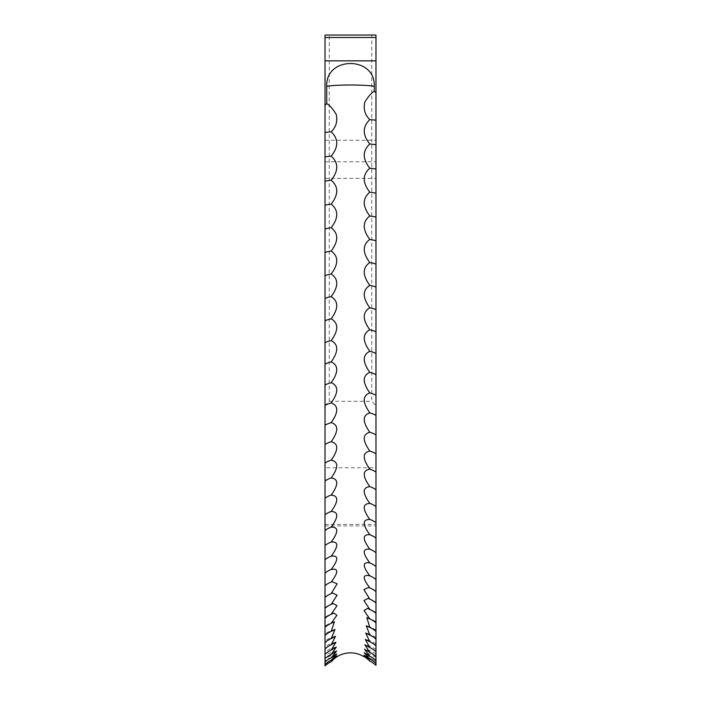 <?xml version="1.0" encoding="UTF-8"?>
<svg xmlns="http://www.w3.org/2000/svg" width="701" height="701" viewBox="0 0 701 701"><rect width="100%" height="100%" fill="white"/><g stroke="black" fill="none" stroke-linecap="round" stroke-linejoin="round"><path stroke-width="0.53" stroke-dasharray="3.5 2.63" d="M375.973 170.08L375.973 525.916L375.973 170.08M325.027 467.777L325.027 140.253L325.027 525.916L325.027 467.777L375.973 467.777M325.027 545.483L325.027 545.483A25.473 25.473 0 0 1 326.964 544.125M325.027 608.249L325.027 607.644L325.027 608.249M325.027 618.212L325.027 617.397L325.027 618.212M325.027 627.281L325.027 626.23L325.027 627.281M325.027 635.43L325.027 634.107L325.027 635.43M325.027 642.651L325.027 641.029L325.027 642.651M325.027 648.933L325.027 646.979L325.027 648.933M325.027 654.261L325.027 651.956L325.027 654.261M325.027 658.633L325.027 655.943L325.027 658.633M325.027 662.042L325.027 658.949L325.027 662.042M325.027 664.487L325.027 660.947L325.027 664.487M375.973 405.52L375.973 35.05L371.74 35.05L371.74 401.296L375.973 405.52L375.973 661.595A25.473 25.446 0 0 0 364.012 656.653M329.26 35.05L325.027 35.05L325.027 405.52L329.26 401.296L329.26 35.05L371.74 35.05M329.26 401.296L371.74 401.296M325.027 405.52L325.027 665.95M375.973 538.079L375.973 538.079A25.473 25.473 0 0 0 374.904 537.308M375.973 602.93L375.973 602.422L375.973 602.93M375.973 613.349L375.973 612.639L375.973 613.349M375.973 622.865L375.973 621.927L375.973 622.865M375.973 631.47L375.973 630.287L375.973 631.47M375.973 639.154L375.973 637.682L375.973 639.154M375.973 645.91L375.973 644.123L375.973 645.91M375.973 651.711L375.973 649.59L375.973 651.711M375.973 656.565L375.973 654.077L375.973 656.565M375.973 660.456L375.973 657.573L375.973 660.456M375.973 663.383L375.973 660.07L375.973 663.383M375.973 661.595L375.973 665.337M325.027 178.378L375.973 178.378M325.027 524.392L375.973 524.392M325.027 161.791L375.973 161.791M329.225 557.041A25.473 25.473 0 0 0 325.027 559.617M331.407 569.414A25.473 25.473 0 0 0 325.027 572.936M332.02 581.646A25.473 25.473 0 0 0 325.027 585.396M332.642 593.011A25.473 25.473 0 0 0 325.027 596.972M333.255 603.5A25.473 25.473 0 0 0 325.027 607.644M333.86 613.086A25.473 25.473 0 0 0 325.027 617.397M334.438 621.761A25.473 25.473 0 0 0 325.027 626.23M334.99 629.516A25.473 25.473 0 0 0 325.027 634.107M335.49 636.333A25.473 25.473 0 0 0 325.027 641.029M335.945 642.204A25.473 25.473 0 0 0 325.027 646.979M336.331 647.111A25.473 25.473 0 0 0 325.027 651.956M336.655 651.054A25.473 25.473 0 0 0 325.027 655.943M336.892 654.015A25.473 25.473 0 0 0 325.027 658.949M337.058 655.996A25.473 25.473 0 0 0 325.027 660.947M325.027 140.253L375.973 140.253M325.027 525.916L375.973 525.916M375.973 661.578A25.473 25.473 0 0 0 363.889 656.618M375.973 660.07A25.473 25.473 0 0 0 364.012 655.128M375.973 657.573A25.473 25.473 0 0 0 364.213 652.657M375.973 654.077A25.473 25.473 0 0 0 364.502 649.205M375.973 649.59A25.473 25.473 0 0 0 364.853 644.78M375.973 644.123A25.473 25.473 0 0 0 365.274 639.391M375.973 637.682A25.473 25.473 0 0 0 365.756 633.047M375.973 630.287A25.473 25.473 0 0 0 366.281 625.756M375.973 621.927A25.473 25.473 0 0 0 366.851 617.537M375.973 612.639A25.473 25.473 0 0 0 367.438 608.407M375.973 602.422A25.473 25.473 0 0 0 368.051 598.365M375.973 591.293A25.473 25.473 0 0 0 368.673 587.438M375.973 579.28A25.473 25.473 0 0 0 369.287 575.635M375.973 566.382A25.473 25.473 0 0 0 370.224 563.105M375.973 552.642A25.473 25.473 0 0 0 373.02 550.706"/><path stroke-width="1.05" d="M374.264 86.328C375.631 55.914 325.36 55.94 326.736 86.328A25.473 2.059 180 0 1 350.5 85.005A25.473 2.059 180 0 1 374.264 86.328L374.264 91.226C371.355 92.918 368.2 96.563 364.8 102.153C363.249 109.111 364.923 114.938 369.821 119.643C362.408 126.776 362.408 134.899 369.821 144.012C362.408 150.838 362.408 158.899 369.821 168.205C362.408 174.715 362.408 182.716 369.821 192.197C362.408 198.374 362.408 206.296 369.821 215.952C362.408 221.788 362.408 229.613 369.821 239.418C362.408 244.912 362.408 252.632 369.821 262.568C362.408 267.703 362.408 275.309 369.821 285.377C362.408 290.144 362.408 297.618 369.821 307.792C362.408 312.19 362.408 319.516 369.821 329.785C362.408 333.799 362.408 340.984 369.821 351.315C362.408 354.951 362.408 361.97 369.821 372.362C362.408 375.613 362.408 382.457 369.821 392.893C362.408 395.741 362.408 402.4 369.821 412.863C362.408 415.316 362.408 421.783 369.821 432.254C362.408 434.305 362.408 440.561 369.821 451.032C362.408 452.671 362.408 458.717 369.821 469.162C362.408 470.389 362.408 476.216 369.821 486.625C362.408 487.44 362.408 493.031 369.821 503.388C362.399 503.782 362.399 509.128 369.821 519.423C362.399 519.406 362.399 524.497 369.821 534.714C362.399 534.276 362.399 539.113 369.821 549.225C362.399 548.384 362.399 552.958 369.821 562.947C362.408 561.703 362.408 566.005 369.821 575.854C362.399 574.198 362.399 578.22 369.821 587.92L368.673 587.438L363.898 589.629L369.821 599.136L368.051 598.365L363.959 600.547L369.821 609.476L367.438 608.407L364.056 610.58L369.821 618.93L366.851 617.537L369.821 627.483L366.281 625.756L369.821 635.115L365.756 633.047L369.821 641.818L365.274 639.391L369.821 647.593L364.853 644.78L369.821 652.412L364.502 649.205L369.821 656.276L364.213 652.657L369.821 659.185L364.012 655.128L369.821 661.122C366.57 658.081 364.573 656.583 363.845 656.627L363.889 656.618M369.287 575.635L369.821 575.854A22.064 19.023 0 0 1 375.973 579.499L375.973 92.698L374.264 91.226M331.179 661.726L337.058 655.996L331.179 660.272A22.064 21.994 0 0 0 325.027 664.487L325.027 665.95A22.064 22.046 180 0 1 331.179 661.726A25.473 25.446 180 0 1 363.845 656.627A25.473 25.446 0 0 1 364.012 656.653M325.027 60.856L375.973 60.856L375.973 37.503L325.027 37.503L325.027 105.115L326.736 103.643L326.736 86.328M375.973 60.856L375.973 92.698M331.179 660.272L336.892 654.015L331.179 657.853L336.655 651.054L331.179 654.462L336.331 647.111L331.179 650.116L335.945 642.204L331.179 644.824L335.49 636.333L331.179 638.585L334.99 629.516L331.179 631.417L334.438 621.761L331.179 623.32L336.883 615.25L333.86 613.086L331.179 614.313L336.997 605.682L333.255 603.5L331.179 604.42L337.076 595.184L332.642 593.011L331.179 593.633L337.128 583.81L332.02 581.646L331.179 581.996C338.592 572.218 338.592 568.055 331.179 569.501C338.592 559.591 338.592 555.148 331.179 556.191C338.601 546.132 338.601 541.426 331.179 542.066C338.601 531.901 338.601 526.933 331.179 527.161C338.601 516.909 338.601 511.686 331.179 511.493C338.592 501.171 338.592 495.703 331.179 495.09C338.592 484.706 338.592 479.002 331.179 477.977C338.592 467.549 338.592 461.617 331.179 460.18C338.592 449.718 338.592 443.567 331.179 441.718C338.592 431.246 338.592 424.885 331.179 422.633C338.592 412.162 338.592 405.599 331.179 402.952C338.592 392.499 338.592 385.743 331.179 382.693C338.592 372.275 338.592 365.344 331.179 361.909C338.592 351.534 338.592 344.436 331.179 340.607C338.592 330.302 338.592 323.047 331.179 318.841C338.592 308.624 338.592 301.22 331.179 296.628C338.592 286.507 338.592 278.972 331.179 274.021C338.592 264.014 338.592 256.356 331.179 251.037C338.592 241.162 338.592 233.389 331.179 227.72C338.592 217.985 338.592 210.116 331.179 204.105C338.592 194.536 338.592 186.58 331.179 180.227C338.592 170.834 338.592 162.798 331.179 156.13C338.592 146.921 338.592 138.824 331.179 131.841C336.077 127.065 337.751 121.22 336.2 114.316C332.8 108.769 329.645 105.211 326.736 103.643M331.407 569.414L331.179 569.501A22.064 18.804 0 0 0 325.027 573.103L325.027 664.487M331.179 156.13A22.064 4.259 0 0 0 325.027 156.945L325.027 573.103M331.179 131.841A22.064 3.409 0 0 0 325.027 132.498L325.027 156.945M331.179 180.227A22.064 5.109 0 0 0 325.027 181.209M331.179 204.105A22.064 5.95 0 0 0 325.027 205.244M331.179 227.72A22.064 6.773 0 0 0 325.027 229.017M331.179 251.037A22.064 7.597 0 0 0 325.027 252.491M331.179 274.021A22.064 8.403 0 0 0 325.027 275.624M331.179 296.628A22.064 9.201 0 0 0 325.027 298.389M331.179 318.841A22.064 9.98 0 0 0 325.027 320.751M331.179 340.607A22.064 10.752 0 0 0 325.027 342.666M331.179 361.909A22.064 11.496 0 0 0 325.027 364.108M331.179 382.693A22.064 12.232 0 0 0 325.027 385.042M331.179 402.952A22.064 12.942 0 0 0 325.027 405.432M331.179 422.633A22.064 13.634 0 0 0 325.027 425.244M331.179 441.718A22.064 14.309 0 0 0 325.027 444.46M331.179 460.18A22.064 14.958 0 0 0 325.027 463.037M331.179 477.977A22.064 15.58 0 0 0 325.027 480.956M331.179 495.09A22.064 16.184 0 0 0 325.027 498.192M331.179 511.493A22.064 16.763 0 0 0 325.027 514.7M331.179 527.161A22.064 17.315 0 0 0 325.343 530.236A22.064 17.315 0 0 0 325.027 530.473M331.179 542.066A22.064 17.832 0 0 0 326.964 544.125A22.064 17.832 0 0 0 325.027 545.483M331.179 556.191A22.064 18.331 0 0 0 329.225 557.041A22.064 18.331 0 0 0 325.027 559.696M331.179 581.996A22.064 19.242 0 0 0 325.027 585.677M331.179 593.633A22.064 19.646 0 0 0 325.027 597.401M331.179 604.42A22.064 20.031 0 0 0 325.027 608.249M331.179 614.313A22.064 20.373 0 0 0 325.027 618.212M331.179 623.32A22.064 20.697 0 0 0 325.027 627.281M331.179 631.417A22.064 20.977 0 0 0 325.027 635.43M331.179 638.585A22.064 21.232 0 0 0 325.027 642.651M331.179 644.824A22.064 21.451 0 0 0 325.027 648.933M331.179 650.116A22.064 21.635 0 0 0 325.027 654.261M331.179 654.462A22.064 21.792 0 0 0 325.027 658.633M331.179 657.853A22.064 21.906 0 0 0 325.027 662.042M375.973 37.503L375.973 35.05L325.027 35.05L325.027 37.503M325.027 105.115L325.027 132.498M369.821 661.122A22.064 22.02 0 0 1 375.973 665.337L375.973 579.499M375.973 663.383A22.064 21.959 0 0 0 369.821 659.185M375.973 660.456A22.064 21.854 0 0 0 369.821 656.276M375.973 656.565A22.064 21.713 0 0 0 369.821 652.412M375.973 651.711A22.064 21.547 0 0 0 369.821 647.593M375.973 645.91A22.064 21.345 0 0 0 369.821 641.818M375.973 639.154A22.064 21.109 0 0 0 369.821 635.115M375.973 631.47A22.064 20.837 0 0 0 369.821 627.483M375.973 622.865A22.064 20.539 0 0 0 369.821 618.93M375.973 613.349A22.064 20.206 0 0 0 369.821 609.476M375.973 602.93A22.064 19.838 0 0 0 369.821 599.136M375.973 591.644A22.064 19.444 0 0 0 369.821 587.92M375.973 566.504A22.064 18.568 0 0 0 370.224 563.105A22.064 18.568 0 0 0 369.821 562.947M375.973 552.686A22.064 18.086 0 0 0 373.02 550.706A22.064 18.086 0 0 0 369.821 549.225M375.973 538.079A22.064 17.578 0 0 0 374.904 537.308A22.064 17.578 0 0 0 369.821 534.714M375.973 522.683A22.064 17.034 0 0 0 369.821 519.423M375.973 506.534A22.064 16.474 0 0 0 369.821 503.388M375.973 489.666A22.064 15.886 0 0 0 369.821 486.625M375.973 472.088A22.064 15.273 0 0 0 369.821 469.162M375.973 453.827A22.064 14.633 0 0 0 369.821 451.032M375.973 434.927A22.064 13.976 0 0 0 369.821 432.254M375.973 415.413A22.064 13.293 0 0 0 369.821 412.863M375.973 395.303A22.064 12.592 0 0 0 369.821 392.893M375.973 374.641A22.064 11.864 0 0 0 369.821 372.362M375.973 353.444A22.064 11.128 0 0 0 369.821 351.315M375.973 331.766A22.064 10.366 0 0 0 369.821 329.785M375.973 309.623A22.064 9.595 0 0 0 369.821 307.792M375.973 287.06A22.064 8.806 0 0 0 369.821 285.377M375.973 264.102A22.064 8 0 0 0 369.821 262.568M375.973 240.793A22.064 7.185 0 0 0 369.821 239.418M375.973 217.17A22.064 6.362 0 0 0 369.821 215.952M375.973 193.257A22.064 5.529 0 0 0 369.821 192.197M375.973 169.107A22.064 4.688 0 0 0 369.821 168.205M375.973 144.739A22.064 3.829 0 0 0 369.821 144.012M375.973 120.213A22.064 2.979 0 0 0 369.821 119.643"/></g></svg>
